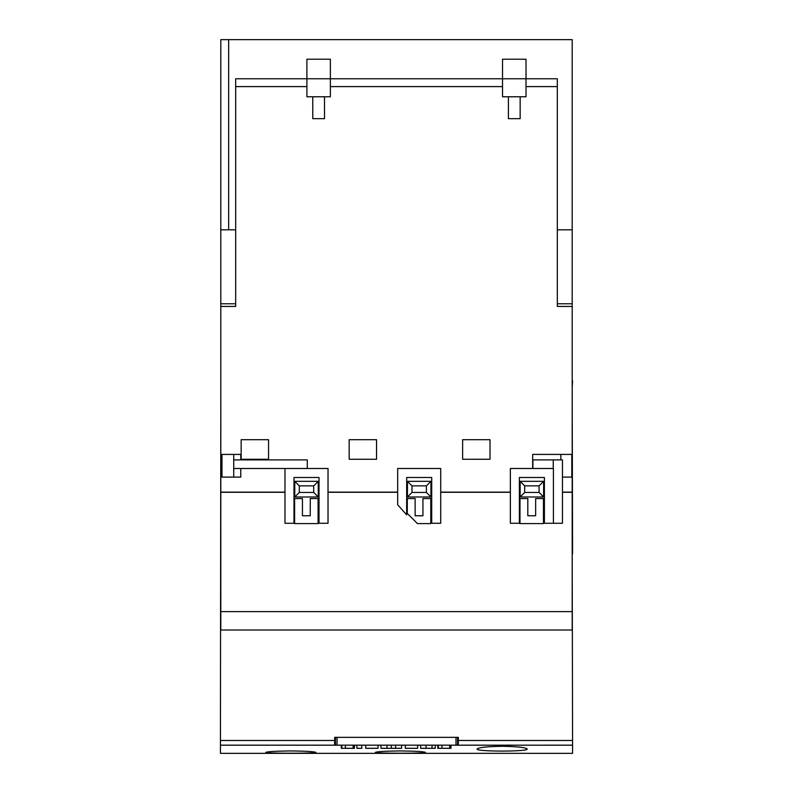 <?xml version="1.0" encoding="UTF-8"?>
<svg xmlns="http://www.w3.org/2000/svg" width="793" height="793" viewBox="0 0 793 793"><rect width="100%" height="100%" fill="white"/><g stroke="black" fill="none" stroke-linecap="round" stroke-linejoin="round"><path stroke-width="1.19" d="M477.108 753.33L527.186 753.33M477.108 749.028C478.566 747.452 486.912 746.54 502.147 746.272C517.383 746.54 525.729 747.452 527.186 749.028C528.782 751.774 475.503 751.774 477.108 749.028M265.814 752.398C267.291 751.605 275.637 751.11 290.853 750.931C306.068 751.11 314.415 751.605 315.892 752.398C317.448 753.489 264.257 753.489 265.814 752.398M375.367 752.398C376.853 751.605 385.2 751.11 400.415 750.931C415.631 751.11 423.977 751.605 425.454 752.398C427.011 753.489 373.82 753.489 375.367 752.398M220.811 360.498L220.811 387.113M572.189 360.498L572.189 380.848M572.576 380.848L572.189 387.113M235.68 229.811L220.811 229.811L220.811 39.65L572.189 39.65L572.189 306.445L557.32 306.445L557.32 78.775L526.017 78.775L526.017 59.217L502.534 59.217L502.534 96.776L526.017 96.776L526.017 78.775L330.374 78.775L330.374 59.217L306.901 59.217L306.901 96.776L330.374 96.776L330.374 78.775L235.68 78.775L306.901 78.775M562.465 492.126L572.189 492.126L572.189 306.445M220.811 397.283L220.424 753.35L477.713 753.35M543.126 745.172L572.576 745.172L572.189 553.792M572.576 553.792L572.189 397.283M334.676 740.484L334.676 737.351L458.324 737.351L458.324 745.172L220.424 745.172L334.676 745.172L334.676 740.484L220.424 740.484M526.582 753.35L572.576 753.35L572.576 745.212L450.989 745.212M530.19 745.172L524.986 745.172M512.565 745.172L506.281 745.172M505.052 745.172L499.184 745.172M487.526 745.172L481.232 745.172M480.013 745.172L474.264 745.172M461.328 745.172L572.576 745.212M420.637 745.172L420.637 748.305L435.248 748.305L435.248 745.172M426.049 745.172L426.049 748.305M432.036 745.172L432.036 748.305M381.007 745.172L381.007 748.305L401.595 748.305L401.595 745.172M387.034 745.172L387.034 748.305M391.306 745.172L391.306 748.305M395.618 745.172L395.618 748.305M356.9 745.172L356.9 748.305L361.767 748.305L361.767 745.172M341.297 745.172L341.297 748.305L354.451 748.305L354.451 745.172M341.783 745.172L341.783 748.305M353.133 745.172L353.133 748.305M353.916 745.172L353.916 748.305M365.702 745.172L365.702 748.305L378.013 748.305L378.013 745.172M405.332 745.172L405.332 748.305L417.643 748.305L417.643 745.172M437.835 745.172L437.835 748.305L450.989 748.305L450.989 745.172M438.321 745.172L438.321 748.305M449.671 745.172L449.671 748.305M450.454 745.172L450.454 748.305M335.459 745.172L335.459 737.351M457.541 745.172L457.541 737.351M220.811 611.621L220.811 630.019L572.189 630.019L572.189 611.621L220.811 611.621L220.811 492.284L284.984 492.284M293.985 492.284L294.768 492.284M318.241 492.284L319.024 492.284M328.024 492.284L397.67 492.284M406.67 492.284L407.453 492.284M543.621 492.284L544.404 492.284M562.465 492.284L572.189 492.284L572.189 611.621M407.295 513.448L417.435 523.588L430.777 523.588L430.777 498.549L422.947 498.549L422.947 515.757L415.126 515.757L415.126 498.549L407.295 498.549L407.295 513.448M519.365 492.284L520.149 492.284M440.72 492.284L510.365 492.284M430.936 492.284L431.719 492.284M543.463 523.588L519.99 523.588L519.99 498.549L527.811 498.549L527.811 515.757L535.642 515.757L535.642 498.549L543.463 498.549L543.463 523.588M318.082 523.588L294.609 523.588L294.609 498.549L302.44 498.549L302.44 515.757L310.261 515.757L310.261 498.549L318.082 498.549L318.082 523.588M490.015 439.699L490.015 459.256L462.626 459.256L462.626 439.699L490.015 439.699M376.546 439.699L376.546 459.256L349.158 459.256L349.158 439.699L376.546 439.699M268.549 439.699L268.549 459.256L241.161 459.256L241.161 439.699L268.549 439.699M520.149 496.983L520.149 481.331L543.621 481.331L543.621 496.983L520.149 496.983L524.688 492.443L539.081 492.443L539.081 485.871L524.688 485.871L520.149 481.331M543.621 492.126L544.404 492.126M293.985 492.126L294.768 492.126M235.68 78.775L235.68 306.445L220.811 306.445L220.811 492.126L284.984 492.126M294.768 496.983L299.308 492.443L313.701 492.443L318.241 496.983L294.768 496.983L294.768 481.331L318.241 481.331L313.701 485.871L299.308 485.871L294.768 481.331M284.984 523.271L284.984 468.494L328.024 468.494L328.024 523.271L319.024 523.271L319.024 477.495L293.985 477.495L293.985 523.271L284.984 523.271M397.67 504.804L397.67 468.494L440.72 468.494L440.72 523.271L431.719 523.271L431.719 477.495L406.67 477.495L406.67 514.806L397.67 504.804M544.404 523.271L544.404 477.495L519.365 477.495L519.365 523.271L510.365 523.271L510.365 468.494L553.405 468.494L553.405 523.271L544.404 523.271M543.621 481.331L539.081 485.871M539.081 492.443L543.621 496.983M524.688 485.871L524.688 492.443M519.365 492.126L520.149 492.126M440.72 492.126L510.365 492.126M430.936 492.126L431.719 492.126M407.453 481.331L430.936 481.331L430.936 496.983L407.453 496.983L411.993 492.443L426.396 492.443L426.396 485.871L411.993 485.871L407.453 481.331L407.453 496.983M430.936 481.331L426.396 485.871M426.396 492.443L430.936 496.983M411.993 485.871L411.993 492.443M406.67 492.126L407.453 492.126M328.024 492.126L397.67 492.126M318.241 492.126L319.024 492.126M313.701 492.443L313.701 485.871M318.241 481.331L318.241 496.983M299.308 485.871L299.308 492.443M312.769 96.776L312.769 118.672L324.506 118.672L324.506 96.776M520.149 96.776L520.149 118.672L508.402 118.672L508.402 96.776M553.246 468.494L553.246 459.89L562.465 459.89L562.465 523.271L553.405 523.271M532.896 468.494L532.896 459.89L553.246 459.89M560.839 459.89L560.839 454.409L532.668 454.409L532.668 468.494M560.839 454.409L571.793 454.409L571.793 477.099L562.465 477.099M240.775 468.494L240.775 477.099L233.727 477.099L233.727 468.494L284.984 468.494M233.727 468.494L233.727 454.409L221.99 454.409L221.99 477.099L233.727 477.099M307.287 468.494L307.287 459.89L233.727 459.89M240.775 459.89L240.775 454.409L233.727 454.409M572.189 229.811L557.32 229.811M330.374 78.775L502.534 78.775M526.017 78.775L557.32 78.775M220.811 306.445L220.811 229.811M220.811 39.65L572.189 39.65L220.811 39.65M572.576 740.484L458.324 740.484M437.835 745.212L435.248 745.212M420.637 745.212L417.643 745.212M405.332 745.212L401.595 745.212M381.007 745.212L378.013 745.212M365.702 745.212L361.767 745.212M356.9 745.212L354.451 745.212M341.297 745.212L220.424 745.212M345.411 745.172L345.411 748.305M441.949 745.172L441.949 748.305M337.025 745.172L337.025 737.351M455.975 745.172L455.975 737.351M235.68 86.606L306.901 86.606M526.017 86.606L557.32 86.606M330.374 86.606L502.534 86.606M228.642 39.65L228.642 229.811M572.189 303.769L557.32 303.769M235.68 303.769L220.811 303.769"/></g></svg>
